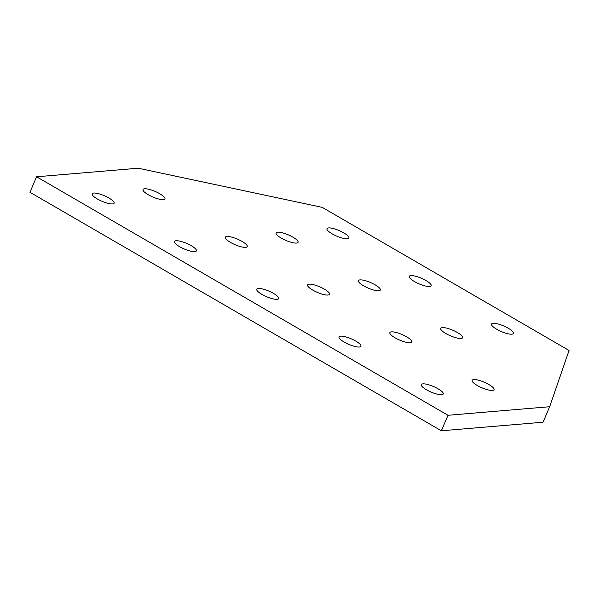 <?xml version="1.0" encoding="UTF-8"?>
<svg xmlns="http://www.w3.org/2000/svg" width="599" height="599" viewBox="0 0 599 599"><rect width="100%" height="100%" fill="white"/><g stroke="black" fill="none" stroke-linecap="round" stroke-linejoin="round"><path stroke-width="0.9" d="M93.773 193.05A11.928 3.025 -156.8 0 1 106.734 196.816A11.928 3.025 -156.8 0 1 114.11 203.188A11.928 3.025 -156.8 0 1 112.53 203.93A11.928 3.025 -156.8 0 1 99.569 200.163A11.928 3.025 -156.8 0 1 92.186 193.791A11.928 3.025 -156.8 0 1 93.773 193.05M144.606 188.775A11.928 3.025 -156.8 0 1 157.567 192.534A11.928 3.025 -156.8 0 1 164.942 198.905A11.928 3.025 -156.8 0 1 163.362 199.647A11.928 3.025 -156.8 0 1 150.401 195.888A11.928 3.025 -156.8 0 1 143.019 189.516A11.928 3.025 -156.8 0 1 144.606 188.775M493.112 323.31A11.928 3.025 -156.8 0 1 506.073 327.069A11.928 3.025 -156.8 0 1 513.455 333.448A11.928 3.025 -156.8 0 1 511.875 334.182A11.928 3.025 -156.8 0 1 498.915 330.423A11.928 3.025 -156.8 0 1 491.532 324.052A11.928 3.025 -156.8 0 1 493.112 323.31M410.832 275.607A11.928 3.025 -156.8 0 1 423.793 279.374A11.928 3.025 -156.8 0 1 431.175 285.745A11.928 3.025 -156.8 0 1 429.588 286.487A11.928 3.025 -156.8 0 1 416.627 282.721A11.928 3.025 -156.8 0 1 409.252 276.349A11.928 3.025 -156.8 0 1 410.832 275.607M328.552 227.912A11.928 3.025 -156.8 0 1 341.512 231.671A11.928 3.025 -156.8 0 1 348.888 238.05A11.928 3.025 -156.8 0 1 347.308 238.784A11.928 3.025 -156.8 0 1 334.347 235.025A11.928 3.025 -156.8 0 1 326.972 228.653A11.928 3.025 -156.8 0 1 328.552 227.912M442.279 327.593A11.928 3.025 -156.8 0 1 455.24 331.352A11.928 3.025 -156.8 0 1 462.623 337.724A11.928 3.025 -156.8 0 1 461.043 338.465A11.928 3.025 -156.8 0 1 448.082 334.706A11.928 3.025 -156.8 0 1 440.699 328.327A11.928 3.025 -156.8 0 1 442.279 327.593M391.446 331.868A11.928 3.025 -156.8 0 1 404.407 335.635A11.928 3.025 -156.8 0 1 411.79 342.007A11.928 3.025 -156.8 0 1 410.21 342.748A11.928 3.025 -156.8 0 1 397.249 338.982A11.928 3.025 -156.8 0 1 389.867 332.61A11.928 3.025 -156.8 0 1 391.446 331.868M340.614 336.151A11.928 3.025 -156.8 0 1 353.575 339.91A11.928 3.025 -156.8 0 1 360.957 346.289A11.928 3.025 -156.8 0 1 359.378 347.031A11.928 3.025 -156.8 0 1 346.417 343.264A11.928 3.025 -156.8 0 1 339.034 336.893A11.928 3.025 -156.8 0 1 340.614 336.151M422.894 383.854A11.928 3.025 -156.8 0 1 435.862 387.613A11.928 3.025 -156.8 0 1 443.238 393.985A11.928 3.025 -156.8 0 1 441.658 394.726A11.928 3.025 -156.8 0 1 428.697 390.967A11.928 3.025 -156.8 0 1 421.314 384.588A11.928 3.025 -156.8 0 1 422.894 383.854M473.727 379.571A11.928 3.025 -156.8 0 1 486.695 383.33A11.928 3.025 -156.8 0 1 494.07 389.709A11.928 3.025 -156.8 0 1 492.49 390.443A11.928 3.025 -156.8 0 1 479.529 386.684A11.928 3.025 -156.8 0 1 472.147 380.313A11.928 3.025 -156.8 0 1 473.727 379.571M258.334 288.456A11.928 3.025 -156.8 0 1 271.295 292.215A11.928 3.025 -156.8 0 1 278.677 298.587A11.928 3.025 -156.8 0 1 277.097 299.328A11.928 3.025 -156.8 0 1 264.129 295.569A11.928 3.025 -156.8 0 1 256.754 289.19A11.928 3.025 -156.8 0 1 258.334 288.456M176.054 240.753A11.928 3.025 -156.8 0 1 189.014 244.512A11.928 3.025 -156.8 0 1 196.397 250.891A11.928 3.025 -156.8 0 1 194.81 251.625A11.928 3.025 -156.8 0 1 181.849 247.866A11.928 3.025 -156.8 0 1 174.474 241.494A11.928 3.025 -156.8 0 1 176.054 240.753M309.166 284.173A11.928 3.025 -156.8 0 1 322.127 287.932A11.928 3.025 -156.8 0 1 329.51 294.304A11.928 3.025 -156.8 0 1 327.93 295.045A11.928 3.025 -156.8 0 1 314.962 291.286A11.928 3.025 -156.8 0 1 307.587 284.914A11.928 3.025 -156.8 0 1 309.166 284.173M359.999 279.89A11.928 3.025 -156.8 0 1 372.96 283.649A11.928 3.025 -156.8 0 1 380.343 290.028A11.928 3.025 -156.8 0 1 378.763 290.77A11.928 3.025 -156.8 0 1 365.794 287.003A11.928 3.025 -156.8 0 1 358.419 280.632A11.928 3.025 -156.8 0 1 359.999 279.89M226.886 236.47A11.928 3.025 -156.8 0 1 239.847 240.236A11.928 3.025 -156.8 0 1 247.222 246.608A11.928 3.025 -156.8 0 1 245.642 247.35A11.928 3.025 -156.8 0 1 232.682 243.583A11.928 3.025 -156.8 0 1 225.306 237.211A11.928 3.025 -156.8 0 1 226.886 236.47M277.719 232.195A11.928 3.025 -156.8 0 1 290.68 235.954A11.928 3.025 -156.8 0 1 298.055 242.325A11.928 3.025 -156.8 0 1 296.475 243.067A11.928 3.025 -156.8 0 1 283.514 239.308A11.928 3.025 -156.8 0 1 276.139 232.929A11.928 3.025 -156.8 0 1 277.719 232.195M441.358 430.778L543.023 422.22L549.665 406.721L448 415.279L441.358 430.778L29.95 192.279L36.591 176.78L138.257 168.222L322.202 207.359L569.05 350.46L549.665 406.721M448 415.279L36.591 176.78"/></g></svg>
